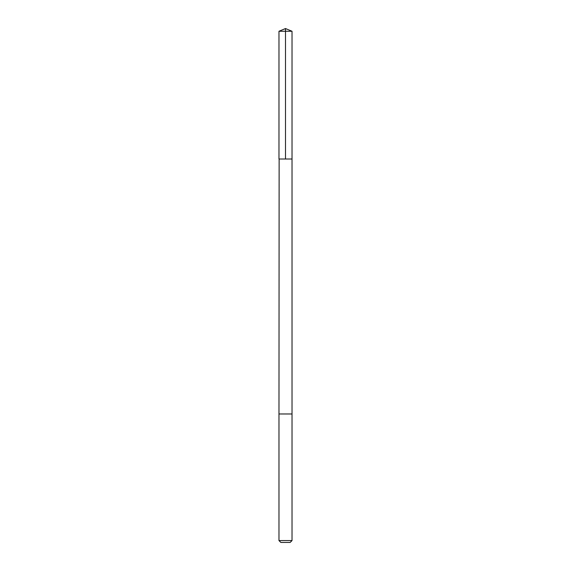 <?xml version="1.0" encoding="UTF-8"?>
<svg xmlns="http://www.w3.org/2000/svg" width="571" height="571" viewBox="0 0 571 571"><rect width="100%" height="100%" fill="white"/><g stroke="black" fill="none" stroke-linecap="round" stroke-linejoin="round"><path stroke-width="0.43" stroke-dasharray="2.85 2.14" d="M292.024 159.016L278.976 159.016L292.024 159.016M278.976 31.255L292.024 31.255M278.976 413.975L292.024 413.975L278.976 413.975M278.976 540.566L292.024 540.566M280.861 542.45L290.139 542.45"/><path stroke-width="0.86" d="M279.133 159.016L292.024 159.016L292.024 31.255L278.976 31.255L278.976 159.016L292.024 159.016L292.024 413.975L278.976 413.975L279.133 159.016M292.024 413.975L278.976 413.975L278.976 540.566L292.024 540.566L292.024 413.975M292.024 540.566L290.139 542.45L280.861 542.45L278.976 540.566M285.5 159.016L285.5 28.55L278.976 31.255M285.5 28.55L292.024 31.255"/></g></svg>
